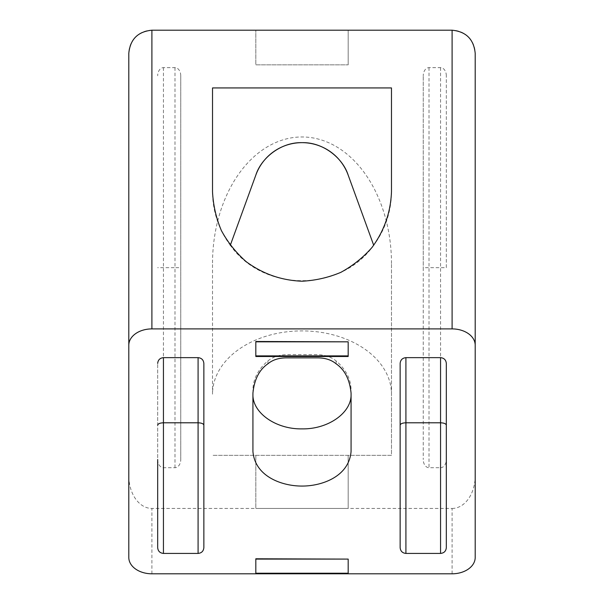 <?xml version="1.0" encoding="UTF-8"?>
<svg xmlns="http://www.w3.org/2000/svg" width="604" height="604" viewBox="0 0 604 604"><rect width="100%" height="100%" fill="white"/><g stroke="black" fill="none" stroke-linecap="round" stroke-linejoin="round"><path stroke-width="0.45" stroke-dasharray="3.02 2.27" d="M348.115 174.949L373.702 245.262A89.483 89.483 0 0 0 391.483 191.732L391.483 87.935M212.517 87.935L212.517 191.732A89.483 89.483 0 0 0 230.298 245.262L255.885 174.949M348.183 64.839L348.183 30.2L348.183 64.839L255.817 64.839L255.817 30.2L255.817 64.839L348.183 64.839M475.197 557.469L475.197 53.295A23.095 23.095 0 0 0 452.102 30.2L151.898 30.2A23.095 23.095 0 0 0 128.803 53.295L128.803 475.793A32.661 23.095 -90 0 0 151.898 508.447L255.817 508.447L255.817 455.333L255.817 508.447L348.183 508.447L348.183 455.333L348.183 508.447L255.817 508.447M391.483 394.178L391.483 263.51L391.483 455.333L212.517 455.333L391.483 455.333L391.483 394.178A89.483 63.277 180 0 0 302 330.901A89.483 63.277 180 0 0 212.517 394.178L212.517 263.51L212.517 394.178M373.702 245.262C340.686 292.487 263.314 292.487 230.298 245.262M180.762 459.531L180.762 75.802L180.762 459.531A8.162 5.776 -90 0 1 174.994 467.7L163.442 467.7A8.162 5.776 90 0 1 157.674 459.531L157.674 363.427C158.022 359.924 159.947 358.006 163.442 357.651L198.082 357.651C201.585 358.006 203.51 359.924 203.858 363.427L203.858 547.647M180.762 75.802A8.162 5.776 -90 0 0 174.994 67.64L163.442 67.64A8.162 5.776 90 0 0 157.674 75.802M174.994 67.64L174.994 267.67L157.674 267.67M446.326 267.67L446.326 75.802L446.326 267.67L423.238 267.67L423.238 459.531L423.238 75.802L423.238 267.67M446.326 75.802A8.162 5.776 -90 0 0 440.558 67.64L429.006 67.64A8.162 5.776 90 0 0 423.238 75.802M440.558 67.64L440.558 467.7L429.006 467.7A8.162 5.776 90 0 1 423.238 459.531M252.925 451.362L252.925 390.01C253.084 379.086 258.067 369.399 267.874 360.943C272.895 356.858 279.244 354.767 286.9 354.661L317.1 354.661C324.756 354.767 331.098 356.858 336.126 360.943C345.933 369.391 350.916 379.086 351.075 390.01L351.075 394.178M348.183 573.8L348.183 558.791M255.817 573.8L255.817 558.791M348.183 356.496L348.183 341.487M255.817 356.496L255.817 341.487M452.102 573.8L452.102 508.447L348.183 508.447M157.674 547.647L157.674 363.427M446.326 547.647L446.326 363.427C445.979 359.924 444.053 358.006 440.558 357.651L405.918 357.651C402.415 358.006 400.49 359.924 400.142 363.427L400.142 547.647M128.803 557.469L128.803 475.793M440.558 467.7A8.162 5.776 -90 0 0 446.326 459.531M452.102 508.447A32.661 23.095 90 0 0 475.197 475.793M391.483 263.51A126.546 89.483 90 0 0 302 136.965A126.546 89.483 90 0 0 212.517 263.51M174.994 467.7L174.994 267.67L180.762 267.67M163.442 67.64L163.442 467.7M429.006 67.64L429.006 467.7M336.118 363.812L336.126 360.943M267.882 363.812L267.874 360.943M151.898 573.8L151.898 508.447"/><path stroke-width="0.91" d="M373.702 245.262L348.115 174.949C342.778 158.112 323.208 142.076 302.023 142.657C280.822 142.068 261.268 158.044 255.885 174.949L230.298 245.262M348.115 174.949A49.075 49.075 0 0 0 255.885 174.949M391.483 87.935L212.517 87.935L212.517 191.732C213.197 205.194 216.149 218.135 221.381 230.562C227.829 242.393 236.104 252.774 246.206 261.691C262.808 273.914 281.404 280.422 302 281.215C315.462 280.535 328.402 277.583 340.822 272.359C352.661 265.903 363.042 257.629 371.958 247.527C384.182 230.924 390.69 212.329 391.483 191.732L391.483 87.935M203.858 425.178C203.51 423.729 201.585 422.936 198.082 422.792L198.082 357.651C201.585 358.006 203.51 359.924 203.858 363.427L203.858 547.647C203.51 551.15 201.585 553.075 198.082 553.423L163.442 553.423C159.947 553.075 158.022 551.15 157.674 547.647L157.674 459.531M267.882 363.812C272.457 359.992 278.399 358.013 285.692 357.878L318.308 357.878C325.601 358.013 331.543 359.992 336.118 363.812C344.778 369.761 349.761 379.569 351.075 393.234L351.075 451.362C349.12 476.684 321.66 486.167 302 486.061C282.34 486.167 254.88 476.684 252.925 451.362L252.925 393.234C254.239 379.569 259.222 369.761 267.882 363.812M351.075 394.178C351.762 412.713 328.229 429.361 302 428.878C275.786 429.361 252.238 412.721 252.925 394.178M452.102 573.8L151.898 573.8A23.095 16.331 0 0 1 128.803 557.469L128.803 345.231A23.095 16.331 0 0 1 151.898 328.901L452.102 328.901A23.095 16.331 0 0 1 475.197 345.231L475.197 557.469A23.095 16.331 0 0 1 452.102 573.8M255.817 559.1L348.183 559.1L255.817 558.791L255.817 573.8M198.082 357.651L163.442 357.651C159.947 358.006 158.022 359.924 157.674 363.427M446.326 425.178C445.979 423.729 444.053 422.936 440.558 422.792L440.558 357.651L405.918 357.651C402.415 358.006 400.49 359.924 400.142 363.427L400.142 547.647C400.49 551.15 402.415 553.075 405.918 553.423L405.918 357.651M440.558 357.651C444.053 358.006 445.979 359.924 446.326 363.427L446.326 547.647C445.979 551.15 444.053 553.075 440.558 553.423L405.918 553.423M348.183 356.496L255.817 356.496L255.817 355.899L348.183 355.899L348.183 356.496M255.817 341.826L348.183 341.826L255.817 341.487L255.817 355.899M475.197 345.231L475.197 53.295C473.8 39.29 466.099 31.597 452.102 30.2L151.898 30.2C137.901 31.597 130.2 39.29 128.803 53.295L128.803 345.231M198.082 553.423L198.082 422.792L163.442 422.792L163.442 357.651M440.558 553.423L440.558 422.792L405.918 422.792C402.415 422.936 400.49 423.729 400.142 425.178M348.183 559.1L348.183 573.8M348.183 573.226L255.817 573.226M348.183 341.826L348.183 355.899M157.674 425.178C158.022 423.729 159.947 422.936 163.442 422.792L163.442 553.423M452.102 30.2L452.102 328.901M151.898 30.2L151.898 328.901"/></g></svg>
